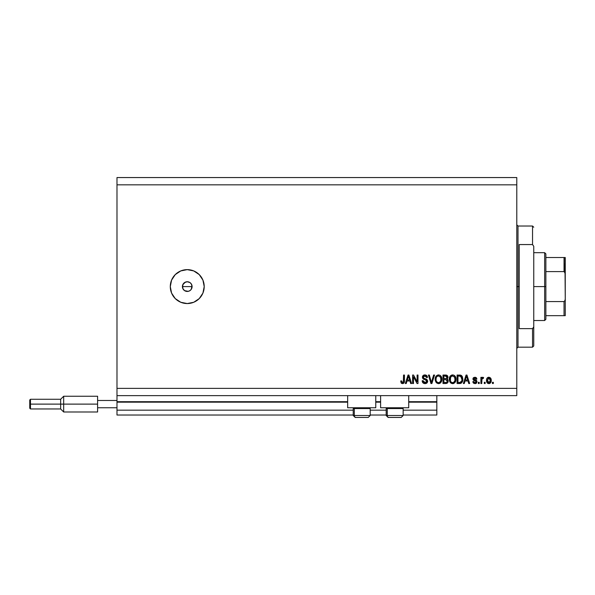<?xml version="1.0" encoding="UTF-8"?>
<svg xmlns="http://www.w3.org/2000/svg" width="595" height="595" viewBox="0 0 595 595"><rect width="100%" height="100%" fill="white"/><g stroke="black" fill="none" stroke-linecap="round" stroke-linejoin="round"><path stroke-width="0.89" d="M436.827 415.02L403.15 415.02L436.827 415.02L436.827 410.171L403.15 410.171L436.827 410.171L436.827 402.175L408.72 402.175L436.827 402.175L436.827 415.02M386.185 415.02L370.194 415.02L386.185 415.02M353.229 415.02L116.984 415.02L353.229 415.02M386.185 410.171L370.194 410.171L386.185 410.171M353.229 410.171L116.984 410.171L116.984 415.02L116.984 410.171L353.229 410.171M380.614 402.175L375.765 402.175L380.614 402.175M347.659 402.175L116.984 402.175L116.984 410.171L116.984 401.692L347.659 401.692L116.984 401.692L116.984 402.175L347.659 402.175M436.827 401.692L436.827 402.175L436.827 401.692L408.72 401.692L436.827 401.692L436.827 395.638L436.827 401.692M380.614 401.692L375.765 401.692L380.614 401.692M116.984 395.638L116.984 401.692L116.984 395.638L516.787 395.638L116.984 395.638L116.984 388.364L516.787 388.364L516.787 184.829L116.984 184.829L116.984 395.638M347.659 407.754L347.659 395.638L347.659 407.754L375.765 407.754L375.765 395.638L375.765 407.754L347.659 407.754M408.72 407.754L408.72 395.638L408.72 407.754L380.614 407.754L408.72 407.754M380.614 395.638L380.614 407.754L380.614 395.638M183.186 283.956L182.405 286.597L183.178 289.23M184.517 282.595L183.253 283.86M184.614 290.665L187.246 291.446A4.849 4.849 0 0 1 182.405 286.597A4.849 4.849 0 0 1 187.246 281.747L184.614 282.528M183.245 289.334L184.517 290.598M187.246 303.554A16.965 16.965 0 0 1 170.289 286.597A16.965 16.965 0 0 1 187.246 269.632L193.739 270.926L199.243 274.6L202.917 280.104L204.211 286.597L202.917 293.09L199.243 298.593L193.739 302.267L187.246 303.554L180.761 302.267L175.257 298.593L171.583 293.09L170.289 286.597L171.583 280.104L175.257 274.6L180.761 270.926L187.246 269.632A16.965 16.965 0 0 1 204.211 286.597A16.965 16.965 0 0 1 187.246 303.554L183.944 303.234M192.007 285.652L191.278 289.289L189.946 290.628L188.198 291.349L184.554 290.628L182.769 288.449L182.769 284.745L185.395 282.119L187.246 281.747L189.939 282.566L191.278 283.904L192.096 286.597L191.315 283.964M186.302 281.844L188.198 281.844M182.501 285.645L183.825 283.168L185.395 282.119M116.984 177.555L516.787 177.555L116.984 177.555L116.984 184.829L516.787 184.829L516.787 177.555L516.787 388.364L116.984 388.364L116.984 177.555M413.48 383.522L413.48 376.769L413.48 383.522L412.595 383.522L412.595 375.036L413.532 375.036L417.11 381.797L417.11 375.036L417.995 375.036L417.995 383.522L417.05 383.522L413.48 376.769L417.05 383.522L417.995 383.522L417.995 375.036L417.11 375.036L417.11 381.797L413.532 375.036L412.595 375.036L412.595 383.522L413.48 383.522L412.595 383.522L412.595 375.036L413.532 375.036M427.664 380.837L426.905 382.994L425.016 383.626L422.956 382.838L422.175 380.763L423.06 380.659L423.506 381.945L424.696 382.607L426.013 382.459L426.779 381.499L426.377 380.22L423.432 379.112L422.562 378.123L422.487 376.546L423.484 375.259L425.365 374.962L427.002 375.921L427.463 377.461L426.585 377.572L426.117 376.352L424.741 375.921L423.551 376.442L423.29 377.505L423.856 378.346L426.927 379.461L427.686 381.157L426.377 379.134L423.558 378.13L423.283 377.275L424.889 375.921L426.585 377.572L427.463 377.461C427.344 375.854 426.474 375.006 424.86 374.932C423.35 374.984 422.524 375.757 422.398 377.252L426.801 381.187L425.09 382.637L423.06 380.659L422.175 380.763C422.286 382.563 423.231 383.515 425.016 383.626L424.726 383.619M431.747 381.194L433.636 375.036L434.551 375.036L431.881 383.522L430.966 383.522L428.43 375.036L429.337 375.036L431.375 382.526L433.636 375.036L434.551 375.036L433.636 375.036L431.375 382.526L429.337 375.036L428.43 375.036L430.966 383.522L431.881 383.522L430.966 383.522L428.43 375.036L429.337 375.036L431.286 382.146M441.029 382.332L438.537 383.626L436.514 382.853L435.376 380.912L435.332 377.832L436.418 375.787L438.151 374.947L440.01 375.311L441.341 376.732L441.884 378.903L441.438 381.64L439.943 383.299L438.537 383.626L441.029 382.332L441.892 379.29C441.959 376.821 440.836 375.371 438.537 374.932C436.195 375.378 435.071 376.866 435.176 379.394L436.031 382.302L438.165 383.611M452.817 383.626L451.211 383.284L449.738 381.633L449.285 379L450.013 376.39L451.486 375.14L453.018 374.954L454.476 375.549L455.621 377.133L455.993 379.29L455.532 381.64L454.045 383.299L452.631 383.626L455.13 382.332L455.993 379.29C456.053 376.821 454.937 375.371 452.639 374.932C450.289 375.378 449.173 376.866 449.27 379.394L450.132 382.302L452.267 383.611M464.286 383.522L465.03 380.986L464.286 383.522L463.371 383.522L466.078 375.036L466.941 375.036L469.648 383.522L468.734 383.522L467.99 380.986L465.03 380.986L467.99 380.986L468.734 383.522L469.648 383.522L466.941 375.036L466.078 375.036L463.371 383.522L464.286 383.522L463.371 383.522L466.078 375.036L466.941 375.036L469.648 383.522L468.734 383.522M493.329 382.31L493.329 383.522L492.444 383.522L492.444 382.31L493.329 382.31L492.444 382.31L492.444 383.522L493.329 383.522L492.444 383.522L492.444 382.31L493.329 382.31L493.329 383.522L493.329 382.31M491.239 380.369L490.756 382.563L489.432 383.567L487.796 383.351L486.755 382.079L486.598 379.32L487.35 377.847L488.316 377.304L490.362 377.84L491.239 380.369C491.306 378.599 490.518 377.557 488.867 377.245C487.193 377.565 486.405 378.628 486.502 380.436C486.413 382.235 487.201 383.306 488.867 383.626C490.563 383.299 491.351 382.213 491.239 380.369M485.178 382.31L485.178 383.522L484.3 383.522L484.3 382.31L485.178 382.31L484.3 382.31L484.3 383.522L485.178 383.522L484.3 383.522L484.3 382.31L485.178 382.31L485.178 383.522L485.178 382.31M483.638 377.572L482.805 377.245L483.638 377.572L483.304 378.45L481.92 379.06L481.764 383.522L480.886 383.522L480.886 377.349L481.764 377.349L481.764 378.338L482.605 377.267L483.638 377.572L483.304 378.45L482.054 378.747L481.764 380.324L481.92 379.06L483.304 378.45L483.638 377.572L482.805 377.245L481.764 378.338L481.764 377.349L480.886 377.349L480.886 383.522L481.764 383.522L480.886 383.522L480.886 377.349L481.764 377.349M479.228 382.31L479.228 383.522L478.35 383.522L478.35 382.31L479.228 382.31L478.35 382.31L478.35 383.522L479.228 383.522L478.35 383.522L478.35 382.31L479.228 382.31L479.228 383.522L479.228 382.31M477.026 381.64L476.439 383.106L475.145 383.626L473.62 383.232L472.839 381.648L473.724 381.536L474.758 382.734L476.06 382.198L475.948 381.231L473.657 380.331L472.995 379.387L473.523 377.684L475.093 377.245L476.305 377.684L476.915 379L476.037 379.112L475.71 378.375L474.751 378.13L473.932 378.517L473.903 379.171L476.483 380.294L477.026 381.64L473.836 378.874L474.936 378.123L476.037 379.112L476.915 379L474.907 377.245L472.951 379L476.149 381.789L475.003 382.749L473.724 381.536L472.839 381.648L474.944 383.626L477.019 381.841M460.166 375.066L459.481 375.036L460.835 375.192L462.821 379.231L462.471 381.484L461.08 383.232L457.094 383.522L457.094 375.036L461.37 375.46L462.427 376.88L462.821 379.231L460.835 375.192L457.094 375.036L457.094 383.522L459.593 383.522L457.094 383.522L457.094 375.036M445.603 383.522C447.247 383.507 448.102 382.674 448.169 381.031L447.804 382.496L446.83 383.344L442.992 383.522L442.992 375.036L447.284 375.564L447.938 377.431L447.001 378.948L447.909 379.803L448.169 381.031L447.001 378.948L447.953 377.171C447.827 375.757 447.046 375.043 445.625 375.036L442.992 375.036L442.992 383.522L445.603 383.522L442.992 383.522L442.992 375.036L445.625 375.036M406.244 383.522L406.987 380.986L406.244 383.522L405.329 383.522L408.036 375.036L408.891 375.036L411.606 383.522L410.691 383.522L409.948 380.986L406.987 380.986L409.948 380.986L410.691 383.522L411.606 383.522L408.891 375.036L408.036 375.036L405.329 383.522L406.244 383.522L405.329 383.522L408.036 375.036L408.891 375.036L411.606 383.522L410.691 383.522M401.461 383.299L402.532 383.626L401.127 382.92L400.703 380.986L401.58 380.874L402.161 382.54L403.321 382.258L403.566 375.036L404.444 375.036L404.384 381.767L403.849 383.106L402.532 383.626C403.975 383.344 404.615 382.399 404.444 380.793L404.444 375.036L403.566 375.036L403.447 381.997L402.57 382.637L401.58 380.874L400.703 380.986L401.209 383.031L402.339 383.626M516.787 395.638L516.787 388.364L516.787 395.638M182.494 287.541L182.405 286.597L192.096 286.597L182.405 286.597M184.554 290.628L183.825 290.025M191.278 289.289L189.939 290.628M190.556 269.959L187.246 269.632M183.944 269.959L183.297 270.1M175.257 298.593L177.823 300.698M180.761 302.267L181.274 302.468M192.007 287.541L192.096 286.597M189.106 282.119L187.246 281.747A4.849 4.849 0 0 1 192.096 286.597A4.849 4.849 0 0 1 187.246 291.446L188.198 291.349M187.246 291.446L186.302 291.349M183.223 289.289L182.769 288.449M190.675 283.168L189.983 282.595M189.983 290.598L191.248 289.334M191.315 289.23L191.724 288.449M189.106 291.074L189.879 290.665M488.034 383.47L487.357 383.016M487.35 383.009L487 382.578M486.598 381.536L486.524 381.001M486.717 378.881L486.985 378.301M487 378.286L486.695 378.963M487.35 377.847L487.788 377.513M488.153 377.356L488.584 377.26M490.972 378.747L491.232 380.093M491.135 379.298L491.21 379.818M490.756 382.563L490.994 382.049M490.749 382.57L490.414 383.002M489.633 383.5L489.149 383.611M488.175 378.331L487.379 380.436L488.845 378.123L490.354 380.436L490.176 379.171M490.295 381.209L490.354 380.436L488.889 382.749L489.871 382.235L490.354 380.622M487.484 381.417L487.394 380.815M489.797 378.546L488.413 378.204M490.213 379.29L489.886 378.651M490.064 378.933L489.402 378.249M487.84 382.213L488.889 382.749L487.394 380.049M482.59 378.353L483.304 378.45L482.486 378.383L481.92 379.06L481.764 383.522M481.972 378.896L482.471 378.39M473.218 382.778L472.921 382.042M472.839 381.648L473.724 381.536L473.858 382.064M474.713 382.726L475.799 382.518M476.149 381.789L475.851 381.164M476.037 381.35L475.115 380.889M474.371 380.651L473.523 380.235M472.988 378.628L473.166 378.115M473.27 377.951L473.828 377.475M476.915 379L476.037 379.112L475.888 378.613M475.353 378.175L474.565 378.152M475.145 378.137L473.836 378.874L475.1 379.744L474.215 379.439M473.843 378.784L473.903 379.171M475.472 379.855L476.372 380.212M476.707 382.793L476.268 383.254M476.119 383.351L475.353 383.604M473.04 382.421L473.256 382.83M466.235 377.133L466.51 375.921L467.7 379.997L465.32 379.997L466.116 377.528L465.32 379.997L467.7 379.997L466.51 375.921L466.235 377.133M460.299 383.47L459.593 383.522C461.899 383.173 462.97 381.745 462.821 379.231M462.813 379.617L462.769 380.198M460.738 383.366L461.274 383.128M460.723 383.366L460.344 383.455M462.427 376.88L461.817 375.862M461.713 377.513L461.839 377.989M461.936 379.008L461.876 380.205M460.307 382.451L461.601 381.291L459.489 382.526L460.604 382.362M457.971 382.526L457.971 376.033L460.664 376.196L457.971 376.033L457.971 382.526L459.489 382.526L457.971 382.526M461.475 376.977L459.459 376.033L460.664 376.196L461.936 379.484M449.322 380.168L449.285 379.774M449.307 378.591L449.426 377.84M449.649 377.089L450.504 375.795M451.858 375.021L452.438 374.932M453.762 375.14L454.803 375.832M454.818 375.847L454.111 375.311M455.733 377.446L455.539 376.933M455.904 378.145L455.956 378.524M455.948 380.093L455.8 380.889M455.748 381.083L455.458 381.804M454.037 383.299L453.063 383.604M452.215 383.604L450.623 382.86M453.36 383.552L454.045 383.299M450.512 375.787L450.013 376.39M452.81 375.928L451.017 376.59L452.044 375.988M454.587 377.044L454.163 376.531M451.047 376.561L450.155 379.402C450.021 377.446 450.846 376.285 452.646 375.921L454.744 377.342L455.108 379.26C455.205 381.157 454.379 382.28 452.624 382.637L453.747 382.34L455.011 380.406M454.811 381.075L453.747 382.34M452.059 382.57L452.624 382.637C450.921 382.31 450.095 381.231 450.155 379.402L450.445 381.075L450.527 377.297M454.959 377.989L454.394 376.769M455.004 380.428L454.669 377.193M455.056 378.465L454.974 378.041M450.437 381.068L451.047 381.975M451.077 382.005L450.713 381.581M445.856 375.043L446.287 375.088M447.581 375.914L447.909 376.732M447.901 377.669L447.715 378.189M447.395 378.636L447.001 378.948M447.15 379.015L447.529 379.29M447.782 379.588L448.095 380.309M448.161 381.283L448.02 382.027M447.804 382.488L447.09 383.217L447.804 382.496M447.254 381.462L446.481 382.421L447.254 381.462L447.016 380.086L445.499 379.55L447.291 381.038L445.499 379.55L443.877 379.55L445.499 379.55M446.109 376.077L443.877 376.033L443.877 378.561L446.302 378.48L447.068 377.312L446.302 378.48L443.877 378.561L443.877 376.033L445.32 376.033L447.068 377.312L446.793 376.427L445.7 376.04M445.432 378.561L446.51 378.398M446.302 378.48L447.031 377.684L446.957 376.695M443.877 382.526L443.877 379.55L443.877 382.526L446.481 382.421L443.877 382.526M447.031 377.684L447.068 377.312M435.22 380.168L435.176 379.394M435.213 378.591L435.324 377.84M435.555 377.089L436.41 375.795M437.764 375.021L438.344 374.932M439.668 375.14L440.702 375.832M440.716 375.847L441.341 376.732M441.639 377.446L441.438 376.933M441.802 378.145L441.854 378.524M441.884 379.692L441.892 379.29M441.854 380.093L441.706 380.889M441.646 381.083L441.356 381.804M438.113 383.604L436.522 382.86M439.259 383.552L440.538 382.875M441.126 376.352L440.01 375.311M436.418 375.787L435.912 376.39M438.716 375.928L437.392 376.219M440.493 377.044L440.069 376.531M436.209 377.944L436.053 379.402C435.919 377.446 436.752 376.285 438.545 375.921L440.642 377.342L441.014 379.26C441.111 381.157 440.278 382.28 438.53 382.637L439.653 382.34L440.91 380.406M440.716 381.075L439.653 382.34M437.965 382.57L438.53 382.637C436.827 382.31 436.001 381.231 436.053 379.402L436.076 378.799M436.953 376.561L436.433 377.297M440.865 377.989L440.3 376.769M440.902 380.428L440.568 377.193M440.954 378.465L440.873 378.041M436.343 381.068L436.946 381.975M436.975 382.005L436.618 381.581M431.881 383.522L434.551 375.036L431.881 383.522M422.956 382.845L423.462 383.247M422.948 382.838L422.621 382.414M422.405 381.99L422.197 381.045M422.175 380.763L423.112 381.045M424.696 382.607L425.403 382.622M426.615 380.495L426.065 380.034M423.833 379.305L423.439 379.112M423.945 375.058L424.384 374.962M425.373 374.962L426.384 375.326M427.002 375.921L425.864 375.081M427.284 376.471L427.418 376.947M427.448 377.208L427.284 376.464M427.463 377.461L426.585 377.572L426.407 376.799M425.544 376.01L426.213 376.464M425.901 376.181L425.224 375.943M423.305 376.977L423.633 376.352M423.29 377.126L423.7 378.249M423.283 377.275L423.558 378.13L424.904 378.695L424.198 378.494M423.558 378.13L424.48 378.584M425.016 383.626C426.637 383.582 427.53 382.756 427.686 381.157L427.679 381.001M427.641 381.678L427.247 382.6M426.898 383.002L426.027 383.492M417.11 375.036L417.995 375.036L417.995 383.522L417.05 383.522M408.192 377.133L408.468 375.921L409.657 379.997L407.27 379.997L408.073 377.528L407.27 379.997L409.657 379.997L408.691 376.799M408.468 375.921L408.296 376.732M400.703 380.986L401.595 381.157M403.566 375.036L404.444 375.036L404.429 381.283M403.99 382.927L404.377 381.834M404.332 382.072L404.169 382.6M403.849 383.098L403.477 383.403M489.038 378.137L488.659 378.137M488.696 382.734L489.083 382.734M466.614 376.36L466.51 375.921M461.281 381.871L461.765 380.793M461.817 380.532L461.899 380.012M461.638 377.312L461.318 376.747M461.028 376.427L460.523 376.144M451.017 376.59L450.646 377.066M452.341 382.622L452.921 382.622M455.086 379.848L455.063 378.524M436.916 376.59L436.552 377.066M436.232 377.847L436.105 378.502M438.24 382.622L438.82 382.622M440.992 379.848L440.962 378.524M370.112 415.503L354.315 415.503L354.315 408.572L355.029 407.754L354.315 408.572L370.194 408.572L354.315 408.572L354.315 415.503A1.941 1.688 90 0 0 356.003 417.445L368.193 417.445M354.055 407.754L353.229 408.572L354.315 408.572L353.229 408.572L353.229 415.503L355.17 417.445L353.229 415.503L370.194 415.503L368.253 417.445L370.194 415.503L370.194 408.572L369.369 407.754M355.215 417.445L368.231 417.445M367.933 417.445L367.42 417.445M356.003 417.445A1.941 1.688 -90 0 1 354.315 415.503M403.06 415.503L387.263 415.503L387.263 408.572L387.985 407.754L387.263 408.572L403.15 408.572L387.263 408.572L387.263 415.503A1.941 1.688 90 0 0 388.959 417.445L401.142 417.445M387.01 407.754L386.185 408.572L387.263 408.572L386.185 408.572L386.185 415.503L403.15 415.503L401.209 417.445L403.15 415.503L403.15 408.572L402.324 407.754M388.171 417.445L401.186 417.445M400.889 417.445L400.376 417.445M388.959 417.445A1.941 1.688 -90 0 1 387.263 415.503M516.787 224.806L518 226.018L518 286.597L519.212 286.597L519.212 244.56L532.54 244.56L533.752 246.323L533.752 326.871L532.54 328.633L532.54 347.175L532.54 328.633L519.212 328.633L519.212 286.597L518 286.597L518 226.018L518 286.597L516.787 286.597L518 286.597L518 347.175L516.787 348.387M532.54 244.56L532.54 226.018L532.54 244.56L533.752 246.323L533.752 345.963L533.752 326.871L532.54 328.633L519.212 328.633L519.212 244.56L532.54 244.56M518 286.597L518 347.175L518 286.597M564.521 264.18L564.521 271.833L564.521 264.18M564.038 315.67L545.868 315.67L545.868 286.597L544.656 286.597L544.656 320.519L544.656 286.597L533.752 286.597L544.656 286.597L544.656 252.674L544.656 286.597L545.868 286.597L545.868 319.307L545.868 315.67L565.25 315.67L565.25 298.712L565.049 300.363L564.038 301.583L545.868 301.583L564.038 301.583L564.038 315.67L564.038 301.583L565.049 300.363L565.25 298.712L565.25 315.67L564.432 315.67M564.038 271.61L545.868 271.61L545.868 286.597L545.868 253.887L545.868 271.61L564.038 271.61L565.049 272.83L565.25 298.712L565.25 257.516L545.868 257.516L564.038 257.516L564.038 271.61L564.038 257.516L564.432 257.516M565.049 257.516L565.064 272.889M30.479 404.117L30.479 399.267L30.479 404.117L63.672 404.117L63.672 396.24L63.672 404.117L97.595 404.117L63.672 404.117L63.672 411.993L63.672 404.117L60.645 404.117L60.645 399.267L60.645 404.117L30.479 404.117L30.479 408.958L30.479 404.117L29.75 404.117L30.479 404.117M97.595 396.24L97.595 400.48L116.984 400.48L97.595 400.48L97.595 411.993L97.595 407.754L116.984 407.754L97.595 407.754L97.595 396.24L63.672 396.24L60.645 399.267L30.479 399.267L29.75 399.996L29.75 404.117L29.75 400.078M97.595 411.993L63.672 411.993L60.645 408.958L60.645 404.117L60.645 408.958L30.479 408.958L29.75 408.237L29.75 404.117L29.75 408.237M564.432 271.751L565.243 274.064L564.432 271.751M386.185 415.503L388.126 417.445L386.185 415.503M533.752 345.963L532.54 347.175L518 347.175M518 226.018L532.54 226.018L533.752 227.231M545.868 319.307L544.656 320.519L533.752 320.519M533.752 252.674L544.656 252.674L545.868 253.887"/></g></svg>
